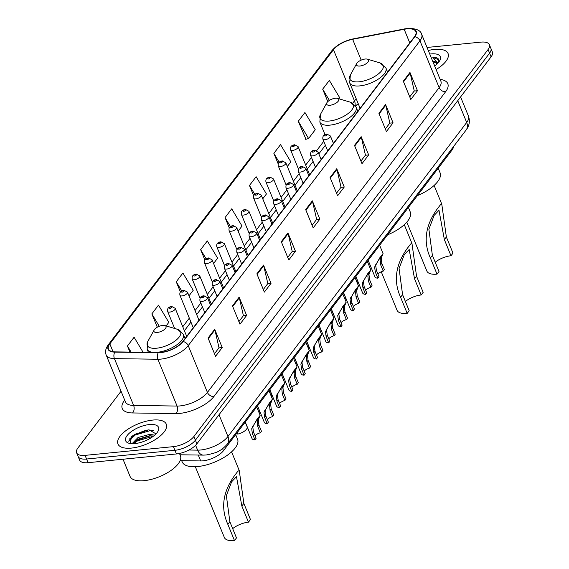<?xml version="1.0" encoding="UTF-8"?>
<svg xmlns="http://www.w3.org/2000/svg" width="569" height="569" viewBox="0 0 569 569"><rect width="100%" height="100%" fill="white"/><g stroke="black" fill="none" stroke-linecap="round" stroke-linejoin="round"><path stroke-width="0.85" d="M453.486 146.631A16.323 6.849 157.7 0 1 451.971 150.116L223.453 450.712A16.323 6.849 157.7 0 1 200.693 460.94L180.124 460.648M121.048 391.237L77.91 447.981A16.323 6.849 -22.3 0 0 76.616 452.81L79.617 460.122A16.323 6.849 -22.3 0 0 88.06 462.682L176.426 453.955A16.323 6.849 -22.3 0 0 196.888 443.834L491.09 56.836A16.323 6.849 -22.3 0 0 492.384 51.999L490.883 48.344A16.323 6.849 -22.3 0 1 489.589 53.173A16.323 6.849 -22.3 0 0 490.883 48.344L489.383 44.688A16.323 6.849 -22.3 0 0 480.94 42.127L427.049 47.455M76.616 452.81A16.323 6.849 -22.3 0 0 85.066 455.371L173.424 446.637A16.323 6.849 -22.3 0 0 193.887 436.523L195.387 440.178L489.589 53.173L195.387 440.178A16.323 6.849 -22.3 0 1 174.925 450.299A16.323 6.849 -22.3 0 0 195.387 440.178L196.888 443.834M85.066 455.371L86.566 459.027L174.925 450.299L86.566 459.027A16.323 6.849 -22.3 0 1 78.117 456.466A16.323 6.849 -22.3 0 0 86.566 459.027L88.06 462.682M434.538 49.411A26.124 10.96 -22.3 0 0 428.293 50.492A26.124 10.96 -22.3 0 1 434.538 49.411A26.124 10.96 -22.3 0 1 448.059 53.507A26.124 10.96 -22.3 0 0 434.538 49.411M152.762 420.071A26.124 10.96 -22.3 0 0 127.349 429.602A26.124 10.96 -22.3 0 0 117.947 443.991A26.124 10.96 -22.3 0 0 131.46 448.088A26.124 10.96 -22.3 0 0 156.873 438.55A26.124 10.96 -22.3 0 0 166.283 424.168A26.124 10.96 -22.3 0 0 152.762 420.071A26.124 10.96 -22.3 0 0 127.349 429.602A26.124 10.96 -22.3 0 0 117.947 443.991A26.124 10.96 -22.3 0 0 131.46 448.088A26.124 10.96 -22.3 0 0 156.873 438.55A26.124 10.96 -22.3 0 0 166.283 424.168A26.124 10.96 -22.3 0 0 152.762 420.071M406.835 28.891A17.411 7.305 157.7 0 1 415.854 31.622A17.411 7.305 157.7 0 1 414.467 36.779L182.741 341.592A17.411 7.305 157.7 0 1 158.467 352.496L115.009 351.877A17.411 7.305 157.7 0 1 108.451 349.039A17.411 7.305 157.7 0 1 109.831 343.882L333.477 49.695A17.411 7.305 157.7 0 1 352.645 39.289L404.175 29.289A17.411 7.305 157.7 0 1 406.835 28.891M407.013 28.663A17.852 7.489 -22.3 0 0 404.282 29.062L352.752 39.069A17.852 7.489 -22.3 0 0 333.114 49.731L109.468 343.918A17.852 7.489 -22.3 0 0 114.774 352.119L158.232 352.73A17.852 7.489 -22.3 0 0 183.111 341.556L414.829 36.743A17.852 7.489 -22.3 0 0 407.013 28.663M129.135 439.318A21.771 9.132 157.7 0 1 146.774 430.128M208.062 338.022L215.566 356.308L222.216 347.552L214.719 329.266L208.062 338.022M214.499 353.705L219.008 347.773L214.926 329.906A4.353 3.215 -142.8 0 0 214.719 329.266M218.93 347.879L222.216 347.552M232.472 305.923L239.969 324.202L246.626 315.446L239.129 297.167L232.472 305.923M238.902 321.606L243.411 315.667L239.329 297.807A4.353 3.215 -142.8 0 0 239.129 297.167M243.333 315.774L246.626 315.446M256.875 273.817L264.372 292.096L271.029 283.341L263.532 265.062L256.875 273.817M263.305 289.5L267.821 283.561L263.739 265.702A4.353 3.215 -142.8 0 0 263.532 265.062M267.743 283.668L271.029 283.341M281.285 241.711L288.782 259.997L295.439 251.242L287.935 232.956L281.285 241.711M287.715 257.394L292.224 251.462L288.142 233.596A4.353 3.215 -142.8 0 0 287.935 232.956M292.146 251.562L295.439 251.242M403.307 81.189L410.811 99.475L417.468 90.72L409.964 72.434L403.307 81.189M409.744 96.872L414.253 90.94L410.171 73.074A4.353 3.215 -142.8 0 0 409.964 72.434M414.175 91.047L417.468 90.72M378.904 113.295L386.401 131.581L393.058 122.826L385.562 104.54L378.904 113.295M385.334 128.978L389.85 123.046L385.768 105.18A4.353 3.215 -142.8 0 0 385.562 104.54M389.772 123.146L393.058 122.826M354.501 145.401L361.998 163.68L368.655 154.924L361.159 136.645L354.501 145.401M360.931 161.084L365.44 155.145L361.358 137.285A4.353 3.215 -142.8 0 0 361.159 136.645M365.362 155.252L368.655 154.924M330.091 177.507L337.595 195.786L344.245 187.03L336.748 168.751L330.091 177.507M336.528 193.19L341.037 187.251L336.955 169.391A4.353 3.215 -142.8 0 0 336.748 168.751M340.959 187.357L344.245 187.03M305.688 209.605L313.185 227.892L319.842 219.136L312.345 200.85L305.688 209.605M312.118 225.288L316.634 219.357L312.552 201.49A4.353 3.215 -142.8 0 0 312.345 200.85M316.549 219.463L319.842 219.136M436.103 69.532A26.124 10.96 -22.3 0 0 448.059 53.507A26.124 10.96 -22.3 0 1 436.103 69.532M193.887 436.523L488.088 49.517A16.323 6.849 -22.3 0 0 489.383 44.688M189 295.83L193.218 290.275L182.905 273.028L176.248 281.783L180.48 292.096M166.112 325.93L168.815 322.381L158.495 305.133L151.845 313.889L157.3 327.196M143.089 352.275L134.092 337.239L127.435 345.995L129.938 352.09M262.75 198.816L266.434 193.965L256.121 176.717L249.464 185.473L253.738 195.885M287.331 166.482L290.844 161.859L280.524 144.611L273.867 153.367L278.191 163.9M298.277 121.261L308.59 138.509L315.247 129.753L304.934 112.506L298.277 121.261L305.973 139.284M338.818 98.75L339.657 97.648L329.337 80.407L322.68 89.162L327.787 101.616M213.581 263.49L217.628 258.17L207.308 240.922L200.651 249.677L204.883 259.997M238.162 231.156L242.031 226.064L231.718 208.823L225.061 217.578L229.3 227.927M225.061 217.578L230.481 226.64M249.464 185.473L254.848 194.47M273.867 153.367L279.223 162.314M308.59 138.509L305.702 139.362M322.68 89.162L329.394 100.379M200.651 249.677L206.12 258.824M176.248 281.783L181.774 291.022M151.845 313.889L159.256 326.279M127.435 345.995L131.098 352.111M434.197 64.887L435.676 65.15M437.269 63.749A12.305 5.164 -22.3 0 0 437.141 63.323A12.305 5.164 -22.3 0 0 432.732 61.324M432.789 61.459L437.248 63.657M434.631 65.954A17.746 7.44 -22.3 0 0 439.752 60.634A17.746 7.44 -22.3 0 0 431.124 53.906A17.746 7.44 -22.3 0 0 429.766 54.076M438.799 62.057L438.749 59.496C437.888 57.995 435.875 57.241 432.725 57.241L437.867 63.145M432.725 57.241L438.884 59.894M432.938 61.808L434.588 61.815M406.807 222.138L426.871 271.072A19.595 8.215 -22.3 0 0 437.013 274.144L430.392 258.013C423.13 241.925 425.306 225.722 436.921 209.399L440.378 204.847L441.779 204.157L446.366 236.996L452.988 253.134L450.989 255.758A14.694 6.167 -22.3 0 0 435.2 262.231M450.989 255.758L444.375 239.627L438.998 210.288L434.119 215.416L428.884 229.229L432.39 255.389L439.005 271.52L437.013 274.144M359.857 66.025A6.529 2.738 -22.3 0 0 367.268 62.81A6.529 2.738 -22.3 0 0 367.396 59.155A6.529 2.738 -22.3 0 0 365.177 59.027A6.529 2.738 -22.3 0 0 356.678 63.55A6.529 2.738 -22.3 0 0 359.857 66.025M417.369 195.629A29.929 12.554 -22.3 0 0 440.072 172.748L438.215 168.211M381.258 271.79L397.055 310.297A19.595 8.215 -22.3 0 0 407.191 313.37L400.576 297.238C393.307 281.15 395.483 264.948 407.105 248.625L410.562 244.073L411.956 243.383L416.551 276.221L423.165 292.359L421.167 294.984A14.694 6.167 -22.3 0 0 405.384 301.456M421.167 294.984L414.552 278.853L409.182 249.514L404.303 254.642L399.068 268.454L402.575 294.614L409.189 310.745L407.191 313.37M330.034 105.251A6.529 2.738 -22.3 0 0 337.445 102.036A6.529 2.738 -22.3 0 0 337.573 98.38A6.529 2.738 -22.3 0 0 335.361 98.252A6.529 2.738 -22.3 0 0 326.862 102.776A6.529 2.738 -22.3 0 0 330.034 105.251M387.546 234.855A29.929 12.554 -22.3 0 0 410.256 211.974L408.393 207.436M195.331 466.729L224.35 537.477A19.595 8.215 -22.3 0 0 234.485 540.55L227.87 524.419C220.601 508.33 222.778 492.128 234.4 475.805L237.856 471.253L239.257 470.563L243.845 503.401L250.46 519.54L248.468 522.164A14.694 6.167 -22.3 0 0 232.678 528.637M248.468 522.164L241.846 506.033L236.476 476.694L231.597 481.822L226.362 495.635L229.869 521.794L236.484 537.925L234.485 540.55M157.328 332.431A6.529 2.738 -22.3 0 0 164.74 329.216A6.529 2.738 -22.3 0 0 164.875 325.56A6.529 2.738 -22.3 0 0 162.656 325.432A6.529 2.738 -22.3 0 0 154.156 329.956A6.529 2.738 -22.3 0 0 157.328 332.431M181.675 460.67L182.165 461.872A29.929 12.554 -22.3 0 0 197.656 466.566A29.929 12.554 -22.3 0 0 226.775 455.641A29.929 12.554 -22.3 0 0 237.55 439.154L235.687 434.616M123.018 459.233L130.059 476.395A27.212 11.416 -22.3 0 0 144.142 480.663A27.212 11.416 -22.3 0 0 170.615 470.734A27.212 11.416 -22.3 0 0 180.409 455.748L179.477 453.472M132.776 443.706L132.598 443.151L138.011 437.525L149.924 434.303L154.668 435.164M133.317 443.699L135.308 441.174L138.608 438.976L149.313 435.811L153.609 436.039M149.348 424.559A17.746 7.44 -22.3 0 0 129.206 433.301A17.746 7.44 -22.3 0 0 128.857 443.23A17.746 7.44 -22.3 0 0 134.881 443.592A17.746 7.44 -22.3 0 0 157.976 431.288A17.746 7.44 -22.3 0 0 149.348 424.559M156.02 433.877L149.106 429.865L147.961 429.929L131.702 436.409L130.045 443.479M128.566 441.16L135.294 434.979L150.707 430.484L153.715 430.605M133.495 443.692L137.67 440.783L153.303 436.281M131.439 436.636L134.995 434.254L148.58 429.887M134.561 441.871L137.371 440.057L150.401 435.754M377.951 274.123A5.441 2.283 157.7 0 1 383.229 271.1L380.661 264.827L380.17 259.741L380.711 258.084C383.058 253.724 378.961 259.115 376.465 263.682L375.732 265.581L376.429 270.396L378.997 276.662L377.852 278.17A8.165 3.421 157.7 0 1 374.943 276.84L368.171 260.339M377.852 278.17L375.284 271.904L374.622 267.039L379.829 257.757L383.072 253.639L381.856 256.583L380.711 258.084L381.315 256.534M381.856 256.583L381.28 258.283L381.806 263.326L384.374 269.592L383.229 271.1M365.661 290.29A5.441 2.283 157.7 0 1 370.938 287.267L368.371 280.994L367.873 275.908L368.42 274.251C370.768 269.891 366.671 275.282 364.167 279.848L363.442 281.747L364.139 286.563L366.706 292.836L365.561 294.337A8.165 3.421 157.7 0 1 362.652 293.014L355.881 276.513M365.561 294.337L362.994 288.07L362.332 283.206L367.538 273.924L370.782 269.806L369.566 272.75L368.42 274.251L369.025 272.7M369.566 272.75L368.982 274.45L369.516 279.493L372.083 285.759L370.938 287.267M353.37 306.456A5.441 2.283 157.7 0 1 358.648 303.433L356.073 297.167L355.582 292.082L356.13 290.425C358.477 286.065 354.38 291.449 351.877 296.015L351.144 297.914L351.841 302.736L354.416 309.003L353.271 310.51A8.165 3.421 157.7 0 1 350.362 309.18L343.591 292.679M353.271 310.51L350.696 304.237L350.035 299.372L355.248 290.098L358.491 285.979L357.275 288.924L356.13 290.425L356.735 288.867M357.275 288.924L356.692 290.617L357.218 295.66L359.793 301.926L358.648 303.433M341.08 322.63A5.441 2.283 157.7 0 1 346.357 319.6L343.783 313.334L343.292 308.249L343.84 306.591C346.187 302.231 342.083 307.623 339.586 312.182L338.854 314.088L339.551 318.903L342.125 325.169L340.98 326.677A8.165 3.421 157.7 0 1 338.064 325.347L331.3 308.846M340.98 326.677L338.406 320.411L337.744 315.546L342.958 306.264L346.194 302.146L344.978 305.091L343.84 306.591L344.444 305.041M344.978 305.091L344.401 306.791L344.928 311.826L347.503 318.099L346.357 319.6M328.79 338.797A5.441 2.283 157.7 0 1 334.067 335.774L331.492 329.501L331.002 324.415L331.549 322.758C333.889 318.398 329.792 323.789 327.296 328.356L326.563 330.255L327.26 335.07L329.828 341.343L328.69 342.844A8.165 3.421 157.7 0 1 325.774 341.514L319.01 325.013M328.69 342.844L326.115 336.578L325.454 331.713L330.667 322.431L333.903 318.313L332.687 321.257L331.549 322.758L332.154 321.208M332.687 321.257L332.111 322.957L332.637 328L335.212 334.266L334.067 335.774M316.499 354.964A5.441 2.283 157.7 0 1 321.769 351.941L319.202 345.675L318.711 340.582L319.259 338.932C321.599 334.565 317.502 339.956 315.006 344.522L314.273 346.421L314.97 351.237L317.538 357.51L316.392 359.018A8.165 3.421 157.7 0 1 313.483 357.688L306.719 341.187M316.392 359.018L313.825 352.744L313.163 347.879L318.377 338.605L321.613 334.48L320.397 337.431L319.259 338.932L319.856 337.374M320.397 337.431L319.821 339.124L320.347 344.167L322.915 350.433L321.769 351.941M304.202 371.13A5.441 2.283 157.7 0 1 309.479 368.107L306.911 361.841L306.421 356.756L306.961 355.099C309.308 350.739 305.212 356.13 302.715 360.689L301.983 362.588L302.68 367.41L305.247 373.677L304.102 375.184A8.165 3.421 157.7 0 1 301.193 373.854L294.422 357.353M304.102 375.184L301.534 368.911L300.873 364.053L306.079 354.772L309.323 350.653L308.106 353.598L306.961 355.099L307.566 353.541M308.106 353.598L307.53 355.298L308.057 360.333L310.624 366.607L309.479 368.107M291.911 387.304A5.441 2.283 157.7 0 1 297.189 384.281L294.621 378.008L294.123 372.923L294.671 371.265C297.018 366.905 292.921 372.297 290.418 376.863L289.692 378.762L290.382 383.577L292.957 389.843L291.812 391.351A8.165 3.421 157.7 0 1 288.903 390.021L282.132 373.52M291.812 391.351L289.244 385.085L288.583 380.22L293.789 370.938L297.032 366.82L295.816 369.765L294.671 371.265L295.275 369.715M295.816 369.765L295.233 371.465L295.766 376.507L298.334 382.773L297.189 384.281M279.621 403.471A5.441 2.283 157.7 0 1 284.898 400.448L282.324 394.175L281.833 389.089L282.38 387.432C284.728 383.072 280.631 388.463 278.127 393.03L277.395 394.929L278.092 399.744L280.666 406.017L279.521 407.518A8.165 3.421 157.7 0 1 276.612 406.195L269.841 389.694M279.521 407.518L276.947 401.252L276.285 396.387L281.499 387.105L284.742 382.987L283.526 385.931L282.38 387.432L282.985 385.882M283.526 385.931L282.942 387.631L283.469 392.674L286.043 398.94L284.898 400.448M267.33 419.638A5.441 2.283 157.7 0 1 272.608 416.615L270.033 410.349L269.542 405.263L270.09 403.606C272.437 399.246 268.333 404.63 265.837 409.196L265.104 411.095L265.801 415.918L268.376 422.184L267.231 423.692A8.165 3.421 157.7 0 1 264.315 422.362L257.551 405.861M267.231 423.692L264.656 417.418L263.995 412.553L269.208 403.279L272.444 399.161L271.228 402.105L270.09 403.606L270.695 402.048M271.228 402.105L270.652 403.798L271.178 408.841L273.753 415.114L272.608 416.615M255.04 435.811A5.441 2.283 157.7 0 1 260.317 432.781L257.743 426.515L257.252 421.43L257.8 419.773C260.14 415.413 256.043 420.804 253.546 425.363L252.814 427.269L253.511 432.084L256.078 438.35L254.94 439.858A8.165 3.421 157.7 0 1 252.024 438.528L245.26 422.027M254.94 439.858L252.366 433.592L251.704 428.727L256.918 419.445L260.154 415.327L258.938 418.272L257.8 419.773L258.404 418.222M258.938 418.272L258.362 419.972L258.888 425.007L261.463 431.281L260.317 432.781M355.824 276.591L357.759 281.314A8.165 3.421 157.7 0 1 357.396 283.319M343.534 292.758L345.468 297.48A8.165 3.421 157.7 0 1 345.106 299.486M331.243 308.924L333.178 313.654A8.165 3.421 157.7 0 1 332.815 315.653M318.946 325.091L320.888 329.821A8.165 3.421 157.7 0 1 320.525 331.819M306.655 341.265L308.597 345.988A8.165 3.421 157.7 0 1 308.234 347.993M294.365 357.432L296.307 362.161A8.165 3.421 157.7 0 1 295.937 364.16M282.075 373.598L284.009 378.328A8.165 3.421 157.7 0 1 283.647 380.327M269.784 389.772L271.719 394.495A8.165 3.421 157.7 0 1 271.356 396.501M257.494 405.939L259.428 410.662A8.165 3.421 157.7 0 1 259.066 412.667M237.138 432.71L237.707 434.083A8.165 3.421 157.7 0 0 247.138 426.835L245.196 422.106M451.573 149.149L451.971 150.116M198.275 455.044L200.693 460.94M222.6 448.642L223.453 450.712M188.936 450.015L197.614 450.143A21.771 9.132 -22.3 0 0 200.672 450.001A21.771 9.132 -22.3 0 0 227.956 436.508L466.694 122.47A21.771 9.132 -22.3 0 0 468.422 116.033C470.172 121.033 469.418 125.678 466.153 129.967L227.422 444.005A10.882 8.044 37.2 0 0 227.956 436.508L219.022 414.716M457.753 100.677L466.694 122.47A10.882 8.044 37.2 0 1 466.153 129.967M195.622 445.278L197.614 450.143A10.882 7.048 90.8 0 0 203.425 455.115L180.017 454.78M491.09 56.836L488.088 49.517M176.426 453.955L173.424 446.637M440.15 79.397A27.212 11.416 157.7 0 1 445.619 91.723L213.894 396.536A5.441 4.019 37.2 0 1 207.422 392.418L439.14 87.605A21.771 9.132 -22.3 0 0 440.875 81.168L440.911 81.26M213.894 396.536A27.212 11.416 157.7 0 1 179.79 413.4A27.212 11.416 157.7 0 1 175.963 413.578L132.513 412.959A27.212 11.416 157.7 0 1 124.419 400.462L124.689 400.114M180.138 405.91A21.771 9.132 -22.3 0 0 207.422 392.418L188.225 345.618A21.771 9.132 157.7 0 1 157.876 359.245L114.426 358.626A21.771 9.132 157.7 0 1 106.218 355.077L125.415 401.885A21.771 9.132 -22.3 0 0 133.623 405.434L177.073 406.053A21.771 9.132 -22.3 0 0 180.138 405.91M414.829 36.743A5.441 4.019 -142.8 0 1 419.943 40.804A21.771 9.132 157.7 0 0 421.679 34.36C420.662 30.285 415.989 28.315 407.66 28.45L404.659 28.891A5.441 2.127 79 0 0 404.282 29.062M404.659 28.891L353.129 38.898C343.953 40.918 336.862 44.851 331.869 50.698A5.441 4.019 37.2 0 1 333.114 49.731M109.468 343.918A5.441 4.019 -142.8 0 0 108.224 344.885C105.585 348.534 104.916 351.927 106.218 355.077M114.774 352.119A5.441 3.521 90.8 0 0 114.426 358.626L133.623 405.434A5.441 3.521 -89.2 0 1 132.513 412.959M353.129 38.898A5.441 2.127 79 0 0 352.752 39.069M158.232 352.73A5.441 3.521 90.8 0 0 157.876 359.245L177.073 406.053A5.441 3.521 -89.2 0 1 175.963 413.578M183.111 341.556A5.441 4.019 37.2 0 1 188.225 345.618L419.943 40.804L439.14 87.605A5.441 4.019 37.2 0 0 445.619 91.723M124.81 400.412A5.441 4.019 37.2 0 1 124.419 400.462M109.831 343.882L113.053 351.734M404.175 29.289L409.772 42.945M352.645 39.289L361.18 60.115M356.265 98.921A17.411 7.305 -22.3 0 0 354.473 100.884L352.688 103.238M333.477 49.695L354.473 100.884A9.794 7.241 37.2 0 1 355.013 105.315M323.761 141.29L316.677 150.607M311.471 157.457L305.674 165.074M299.173 173.623L293.384 181.241M286.883 189.797L281.093 197.415M274.592 205.964L268.803 213.581M262.302 222.13L256.512 229.748M250.011 238.304L244.222 245.922M237.721 254.471L231.924 262.089M225.424 270.638L219.634 278.255M213.133 286.812L207.344 294.422M200.843 302.978L195.053 310.596M189.321 318.135L182.763 326.762M305.93 210.196L312.552 201.49M330.333 178.097L336.955 169.391M354.743 145.991L361.358 137.285M379.146 113.885L385.768 105.18M403.556 81.78L410.171 73.074M281.527 242.302L288.142 233.596M257.117 274.407L263.739 265.702M232.714 306.513L239.329 297.807M208.304 338.612L214.926 329.906M360.106 108.281L349.665 82.825L350.376 74.987A17.995 7.546 -22.3 0 0 359.131 81.808A17.995 7.546 -22.3 0 0 379.551 72.946A17.995 7.546 -22.3 0 0 379.907 62.875L367.396 59.155M349.665 82.825A19.595 8.215 -22.3 0 0 359.807 85.898A19.595 8.215 -22.3 0 0 378.862 78.742A19.595 8.215 -22.3 0 0 385.917 67.953L379.907 62.875M440.378 204.847L436.921 209.399M432.39 255.389L430.392 258.013M446.366 236.996L444.375 239.627M325.02 134.654L319.849 122.05L320.553 114.213A17.995 7.546 -22.3 0 0 329.309 121.033A17.995 7.546 -22.3 0 0 349.736 112.171A17.995 7.546 -22.3 0 0 350.091 102.1L337.573 98.38M319.849 122.05A19.595 8.215 -22.3 0 0 329.984 125.123A19.595 8.215 -22.3 0 0 349.046 117.968A19.595 8.215 -22.3 0 0 356.102 107.178L350.091 102.1M410.562 244.073L407.105 248.625M402.575 294.614L400.576 297.238M416.551 276.221L414.552 278.853M148.424 352.353L147.143 349.231L147.855 341.393A17.995 7.546 -22.3 0 0 156.603 348.214A17.995 7.546 -22.3 0 0 177.03 339.352A17.995 7.546 -22.3 0 0 177.386 329.28L164.875 325.56M147.143 349.231A19.595 8.215 -22.3 0 0 157.279 352.303A19.595 8.215 -22.3 0 0 176.34 345.148A19.595 8.215 -22.3 0 0 183.396 334.359L177.386 329.28M237.856 471.253L234.4 475.805M229.869 521.794L227.87 524.419M243.845 503.401L241.846 506.033M324.97 139.725A4.083 1.714 157.7 0 1 322.858 139.085C322.538 135.934 323.889 134.27 326.919 134.099L330.411 135.991A4.083 1.714 157.7 0 1 328.939 138.239A4.083 1.714 157.7 0 1 324.97 139.725M326.25 134.526A1.358 0.569 -22.3 0 0 324.543 135.365A1.358 0.569 -22.3 0 0 325.141 135.984A1.358 0.569 -22.3 0 0 326.848 135.138A1.358 0.569 -22.3 0 0 326.25 134.526M375.32 265.182L376.465 263.682M380.661 264.827L381.806 263.326M375.284 271.904L376.429 270.396M312.68 155.892A4.083 1.714 157.7 0 1 310.567 155.252C310.247 152.101 311.599 150.436 314.629 150.266L318.114 152.158A4.083 1.714 157.7 0 1 316.649 154.405A4.083 1.714 157.7 0 1 312.68 155.892M313.96 150.693A1.358 0.569 -22.3 0 0 312.253 151.532A1.358 0.569 -22.3 0 0 312.85 152.151A1.358 0.569 -22.3 0 0 314.557 151.304A1.358 0.569 -22.3 0 0 313.96 150.693M363.029 281.349L364.167 279.848M368.371 280.994L369.516 279.493M362.994 288.07L364.139 286.563M300.382 172.066A4.083 1.714 157.7 0 1 298.27 171.425C297.957 168.268 299.308 166.61 302.338 166.44L305.823 168.324A4.083 1.714 157.7 0 1 304.358 170.572A4.083 1.714 157.7 0 1 300.382 172.066M301.67 166.859A1.358 0.569 -22.3 0 0 299.963 167.706A1.358 0.569 -22.3 0 0 300.56 168.317A1.358 0.569 -22.3 0 0 302.26 167.478A1.358 0.569 -22.3 0 0 301.67 166.859M350.739 297.516L351.877 296.015M356.073 297.167L357.218 295.66M350.696 304.237L351.841 302.736M288.092 188.232A4.083 1.714 157.7 0 1 285.979 187.592C285.659 184.441 287.018 182.777 290.048 182.606L293.533 184.498A4.083 1.714 157.7 0 1 292.061 186.746A4.083 1.714 157.7 0 1 288.092 188.232M289.372 183.026A1.358 0.569 -22.3 0 0 287.672 183.872A1.358 0.569 -22.3 0 0 288.263 184.491A1.358 0.569 -22.3 0 0 289.97 183.645A1.358 0.569 -22.3 0 0 289.372 183.026M338.448 313.683L339.586 312.182M343.783 313.334L344.928 311.826M338.406 320.411L339.551 318.903M275.801 204.399A4.083 1.714 157.7 0 1 273.689 203.759C273.369 200.608 274.727 198.944 277.75 198.773L281.242 200.665A4.083 1.714 157.7 0 1 279.77 202.913A4.083 1.714 157.7 0 1 275.801 204.399M277.082 199.2A1.358 0.569 -22.3 0 0 275.375 200.039A1.358 0.569 -22.3 0 0 275.972 200.658A1.358 0.569 -22.3 0 0 277.679 199.811A1.358 0.569 -22.3 0 0 277.082 199.2M326.158 329.856L327.296 328.356M331.492 329.501L332.637 328M326.115 336.578L327.26 335.07M263.511 220.573A4.083 1.714 157.7 0 1 261.399 219.933C261.079 216.775 262.43 215.118 265.46 214.947L268.952 216.832A4.083 1.714 157.7 0 1 267.48 219.079A4.083 1.714 157.7 0 1 263.511 220.573M264.791 215.367A1.358 0.569 -22.3 0 0 263.084 216.213A1.358 0.569 -22.3 0 0 263.682 216.825A1.358 0.569 -22.3 0 0 265.389 215.985A1.358 0.569 -22.3 0 0 264.791 215.367M313.86 346.023L315.006 344.522M319.202 345.675L320.347 344.167M313.825 352.744L314.97 351.237M251.221 236.74A4.083 1.714 157.7 0 1 249.108 236.099C248.788 232.949 250.14 231.284 253.169 231.114L256.662 232.998A4.083 1.714 157.7 0 1 255.189 235.246A4.083 1.714 157.7 0 1 251.221 236.74M252.501 231.533A1.358 0.569 -22.3 0 0 250.794 232.38A1.358 0.569 -22.3 0 0 251.391 232.991A1.358 0.569 -22.3 0 0 253.098 232.152A1.358 0.569 -22.3 0 0 252.501 231.533M301.57 362.19L302.715 360.689M306.911 361.841L308.057 360.333M301.534 368.911L302.68 367.41M238.93 252.906A4.083 1.714 157.7 0 1 236.818 252.266C236.498 249.115 237.849 247.451 240.879 247.28L244.364 249.172A4.083 1.714 157.7 0 1 242.899 251.42A4.083 1.714 157.7 0 1 238.93 252.906M240.21 247.707A1.358 0.569 -22.3 0 0 238.503 248.546A1.358 0.569 -22.3 0 0 239.101 249.165A1.358 0.569 -22.3 0 0 240.801 248.319A1.358 0.569 -22.3 0 0 240.21 247.707M289.28 378.364L290.418 376.863M294.621 378.008L295.766 376.507M289.244 385.085L290.382 383.577M226.633 269.073A4.083 1.714 157.7 0 1 224.52 268.433C224.2 265.282 225.559 263.618 228.589 263.447L232.074 265.339A4.083 1.714 157.7 0 1 230.609 267.586A4.083 1.714 157.7 0 1 226.633 269.073M227.92 263.874A1.358 0.569 -22.3 0 0 226.213 264.713A1.358 0.569 -22.3 0 0 226.811 265.332A1.358 0.569 -22.3 0 0 228.51 264.485A1.358 0.569 -22.3 0 0 227.92 263.874M276.989 394.53L278.127 393.03M282.324 394.175L283.469 392.674M276.947 401.252L278.092 399.744M214.342 285.247A4.083 1.714 157.7 0 1 212.23 284.607C211.91 281.449 213.268 279.792 216.298 279.621L219.783 281.506A4.083 1.714 157.7 0 1 218.311 283.753A4.083 1.714 157.7 0 1 214.342 285.247M215.623 280.04A1.358 0.569 -22.3 0 0 213.923 280.887A1.358 0.569 -22.3 0 0 214.513 281.499A1.358 0.569 -22.3 0 0 216.22 280.659A1.358 0.569 -22.3 0 0 215.623 280.04M264.699 410.697L265.837 409.196M270.033 410.349L271.178 408.841M264.656 417.418L265.801 415.918M202.052 301.414A4.083 1.714 157.7 0 1 199.939 300.773C199.619 297.623 200.978 295.958 204.001 295.788L207.493 297.679A4.083 1.714 157.7 0 1 206.021 299.927A4.083 1.714 157.7 0 1 202.052 301.414M203.332 296.207A1.358 0.569 -22.3 0 0 201.625 297.054A1.358 0.569 -22.3 0 0 202.223 297.672A1.358 0.569 -22.3 0 0 203.93 296.826A1.358 0.569 -22.3 0 0 203.332 296.207M252.401 426.864L253.546 425.363M257.743 426.515L258.888 425.007M252.366 433.592L253.511 432.084M309.621 174.69L298.12 146.653A4.083 1.714 157.7 0 1 296.655 148.9A4.083 1.714 157.7 0 1 292.679 150.394A4.083 1.714 157.7 0 1 290.567 149.754L298.405 168.858M292.857 146.646A1.358 0.569 -22.3 0 0 294.557 145.806A1.358 0.569 -22.3 0 0 293.967 145.187A1.358 0.569 -22.3 0 0 292.26 146.034A1.358 0.569 -22.3 0 0 292.857 146.646M297.331 190.864L285.83 162.826A4.083 1.714 157.7 0 1 284.365 165.074A4.083 1.714 157.7 0 1 280.389 166.561A4.083 1.714 157.7 0 1 278.277 165.92L286.115 185.025M280.56 162.819A1.358 0.569 -22.3 0 0 282.267 161.973A1.358 0.569 -22.3 0 0 281.669 161.361A1.358 0.569 -22.3 0 0 279.969 162.201A1.358 0.569 -22.3 0 0 280.56 162.819M285.041 207.031L273.54 178.993A4.083 1.714 157.7 0 1 272.067 181.241A4.083 1.714 157.7 0 1 268.099 182.734A4.083 1.714 157.7 0 1 265.986 182.094L273.824 201.198M268.269 178.986A1.358 0.569 -22.3 0 0 269.976 178.14A1.358 0.569 -22.3 0 0 269.379 177.528A1.358 0.569 -22.3 0 0 267.679 178.367A1.358 0.569 -22.3 0 0 268.269 178.986M272.75 223.197L261.249 195.16A4.083 1.714 157.7 0 1 259.777 197.407A4.083 1.714 157.7 0 1 255.808 198.901A4.083 1.714 157.7 0 1 253.696 198.261L261.534 217.365M255.979 195.153A1.358 0.569 -22.3 0 0 257.686 194.314A1.358 0.569 -22.3 0 0 257.088 193.695A1.358 0.569 -22.3 0 0 255.381 194.541A1.358 0.569 -22.3 0 0 255.979 195.153M260.453 239.364L248.959 211.334A4.083 1.714 157.7 0 1 247.487 213.581A4.083 1.714 157.7 0 1 243.518 215.068A4.083 1.714 157.7 0 1 241.405 214.428L249.236 233.532M243.688 211.327A1.358 0.569 -22.3 0 0 245.395 210.48A1.358 0.569 -22.3 0 0 244.798 209.861A1.358 0.569 -22.3 0 0 243.091 210.708A1.358 0.569 -22.3 0 0 243.688 211.327M248.162 255.538L236.661 227.5A4.083 1.714 157.7 0 1 235.196 229.748A4.083 1.714 157.7 0 1 231.227 231.234A4.083 1.714 157.7 0 1 229.115 230.594L236.946 249.699M231.398 227.493A1.358 0.569 -22.3 0 0 233.105 226.647A1.358 0.569 -22.3 0 0 232.508 226.035A1.358 0.569 -22.3 0 0 230.801 226.875A1.358 0.569 -22.3 0 0 231.398 227.493M235.872 271.705L224.371 243.667A4.083 1.714 157.7 0 1 222.906 245.915A4.083 1.714 157.7 0 1 218.93 247.408A4.083 1.714 157.7 0 1 216.817 246.768L224.655 265.872M219.108 243.66A1.358 0.569 -22.3 0 0 220.808 242.821A1.358 0.569 -22.3 0 0 220.217 242.202A1.358 0.569 -22.3 0 0 218.51 243.048A1.358 0.569 -22.3 0 0 219.108 243.66M223.581 287.871L212.081 259.834A4.083 1.714 157.7 0 1 210.615 262.089A4.083 1.714 157.7 0 1 206.639 263.575A4.083 1.714 157.7 0 1 204.527 262.935L212.365 282.039M206.81 259.834A1.358 0.569 -22.3 0 0 208.517 258.987A1.358 0.569 -22.3 0 0 207.92 258.369A1.358 0.569 -22.3 0 0 206.22 259.215A1.358 0.569 -22.3 0 0 206.81 259.834M211.291 304.045L199.79 276.008A4.083 1.714 157.7 0 1 198.318 278.255A4.083 1.714 157.7 0 1 194.349 279.742A4.083 1.714 157.7 0 1 192.237 279.102L200.075 298.206M194.52 276.001A1.358 0.569 -22.3 0 0 196.227 275.154A1.358 0.569 -22.3 0 0 195.629 274.543A1.358 0.569 -22.3 0 0 193.922 275.382A1.358 0.569 -22.3 0 0 194.52 276.001M198.994 320.212L187.5 292.174A4.083 1.714 157.7 0 1 186.027 294.422A4.083 1.714 157.7 0 1 182.059 295.916A4.083 1.714 157.7 0 1 179.946 295.275L193.268 327.751M182.229 292.167A1.358 0.569 -22.3 0 0 183.936 291.328A1.358 0.569 -22.3 0 0 183.339 290.709A1.358 0.569 -22.3 0 0 181.632 291.548A1.358 0.569 -22.3 0 0 182.229 292.167M186.703 336.379L175.209 308.341A4.083 1.714 157.7 0 1 173.737 310.589A4.083 1.714 157.7 0 1 169.768 312.082A4.083 1.714 157.7 0 1 167.656 311.442L174.633 328.462M169.939 308.334A1.358 0.569 -22.3 0 0 171.646 307.495A1.358 0.569 -22.3 0 0 171.049 306.876A1.358 0.569 -22.3 0 0 169.342 307.722A1.358 0.569 -22.3 0 0 169.939 308.334M227.422 444.005C224.172 447.583 221.476 449.823 219.335 450.733C217.763 452.127 213.375 453.55 206.184 454.994L203.425 455.115M468.422 116.033L460.591 96.943M331.869 50.698L108.224 344.885M421.679 34.36L440.875 81.168M358.214 103.672L355.483 105.976M325.39 145.259L318.825 153.886M313.092 161.425L307.303 169.043M300.802 177.592L295.012 185.209M288.511 193.766L282.722 201.383M276.221 209.933L270.431 217.55M263.931 226.099L258.141 233.717M251.64 242.266L245.844 249.883M239.343 258.44L233.553 266.057M227.052 274.607L221.263 282.224M214.762 290.773L208.972 298.391M202.472 306.947L196.682 314.565M190.949 322.104L184.392 330.731M441.779 204.157L434.111 185.458M387.617 72.092L385.917 67.953M356.678 63.55L350.376 74.987M411.956 243.383L404.289 224.684M357.794 111.318L356.102 107.178M326.862 102.776L320.553 114.213M239.257 470.563L231.583 451.857M185.096 338.498L183.396 334.359M154.156 329.956L147.855 341.393M327.701 150.906L322.858 139.085M333.434 143.367L330.411 135.991M383.072 253.639L379.637 245.26M315.411 167.073L310.567 155.252M321.144 159.533L318.114 152.158M370.782 269.806L367.346 261.434M303.121 183.246L298.27 171.425M308.853 175.707L305.823 168.324M358.491 285.979L355.056 277.601M290.83 199.413L285.979 187.592M296.563 191.874L293.533 184.498M346.194 302.146L342.758 293.768M278.54 215.58L273.689 203.759M284.265 208.041L281.242 200.665M333.903 318.313L330.468 309.941M266.249 231.747L261.399 219.933M271.975 224.214L268.952 216.832M321.613 334.48L318.178 326.108M253.952 247.92L249.108 236.099M259.684 240.381L256.662 232.998M309.323 350.653L305.887 342.275M241.661 264.087L236.818 252.266M247.394 256.548L244.364 249.172M297.032 366.82L293.597 358.442M229.371 280.254L224.52 268.433M235.104 272.715L232.074 265.339M284.742 382.987L281.306 374.615M217.081 296.428L212.23 284.607M222.813 288.888L219.783 281.506M272.444 399.161L269.009 390.782M204.79 312.594L199.939 300.773M210.516 305.055L207.493 297.679M260.154 415.327L256.719 406.949M298.12 146.653L294.635 144.768C291.335 145.259 289.984 146.916 290.567 149.754M285.83 162.826L282.345 160.935C279.045 161.425 277.693 163.09 278.277 165.92M273.54 178.993L270.047 177.101C266.754 177.592 265.396 179.256 265.986 182.094M261.249 195.16L257.757 193.275C254.464 193.766 253.105 195.423 253.696 198.261M248.959 211.334L245.467 209.442C242.166 209.933 240.815 211.597 241.405 214.428M236.661 227.5L233.176 225.609C229.876 226.099 228.525 227.764 229.115 230.594M224.371 243.667L220.886 241.782C217.586 242.273 216.234 243.93 216.817 246.768M212.081 259.834L208.595 257.949C205.295 258.44 203.944 260.104 204.527 262.935M199.79 276.008L196.298 274.116C193.005 274.607 191.646 276.271 192.237 279.102M187.5 292.174L184.007 290.29C180.714 290.773 179.356 292.438 179.946 295.275M175.209 308.341L171.717 306.456C168.417 306.947 167.066 308.604 167.656 311.442"/></g></svg>
